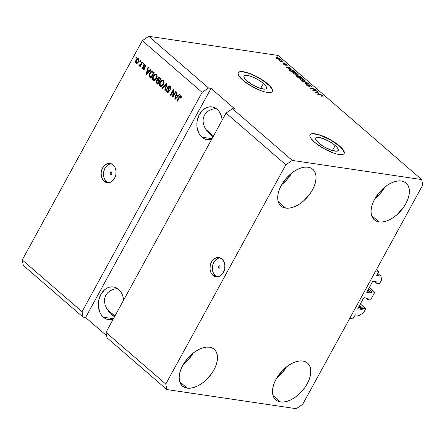 <?xml version="1.0" encoding="UTF-8"?>
<svg xmlns="http://www.w3.org/2000/svg" width="445" height="445" viewBox="0 0 445 445"><rect width="100%" height="100%" fill="white"/><g stroke="black" fill="none" stroke-linecap="round" stroke-linejoin="round"><path stroke-width="0.67" d="M352.835 318.881L349.726 318.425L375.708 270.961L378.817 271.422L376.748 275.511L378.817 271.422L376.537 269.447L378.817 271.422L375.708 270.961L349.726 318.425L352.835 318.881L355.321 314.832L352.835 318.881M359.432 315.438L355.321 314.832L359.432 315.438L363.71 312.535L359.432 315.438M360.339 303.946L365.818 308.685L363.71 312.535L365.818 308.685L360.339 303.946M359.543 305.404L362.831 308.246L365.818 308.685L362.831 308.246L359.543 305.404M359.048 306.299L362.336 309.142L362.831 308.246L361.907 309.436L358.803 306.75L361.907 309.436L362.252 309.264L359.048 306.299M357.808 308.741L361.907 309.436L357.808 308.741M363.593 298.005L357.858 308.48L363.593 298.005M368.004 298.306L364.021 297.716L368.004 298.306L368.071 298.667L367.581 298.245L368.071 298.667L368.004 298.306M365.729 297.966L367.581 299.568L368.071 298.667L367.581 299.568L365.729 297.966M370.568 300.013L367.581 299.568L370.568 300.013L374.779 292.32L369.3 287.581L374.779 292.32L370.568 300.013M368.505 289.033L371.792 291.876L374.779 292.32L371.792 291.876L368.505 289.033M368.009 289.934L371.297 292.777L371.792 291.876L370.869 293.066L367.765 290.385L370.869 293.066L371.213 292.899L368.009 289.934M366.769 292.376L370.869 293.066L366.763 292.359M372.554 281.641L366.819 292.115L372.554 281.641M376.965 281.941L372.982 281.351L376.965 281.941L377.032 282.302L376.537 281.874L377.032 282.302L376.965 281.941M374.69 281.602L376.542 283.204L377.032 282.302L376.542 283.204L374.69 281.602M379.529 283.643L376.542 283.204L379.529 283.643L381.632 279.799L379.529 283.643M377.738 273.397L380.937 276.156L381.632 279.799L380.937 276.156L377.738 273.397M376.709 275.449L380.937 276.156L376.709 275.449M335.185 145.515A12.799 3.61 -151.3 0 1 338.222 150.449A12.799 3.61 -151.3 0 1 330.418 149.865A12.799 3.61 -151.3 0 1 318.809 143.09L316.417 140.581L315.644 138.634L315.906 137.972L317.68 137.394L322.859 138.478L329.434 141.527L333.494 144.163L336.565 146.817L337.577 148.029L338.35 149.971L338.089 150.638L336.314 151.217L331.136 150.126L324.561 147.078L318.809 143.09A12.799 3.61 -151.3 0 1 315.772 138.156A12.799 3.61 -151.3 0 1 323.576 138.74A12.799 3.61 -151.3 0 1 335.185 145.515L332.432 150.549L335.185 145.515M263.418 83.454A12.799 3.61 -151.3 0 1 266.455 88.388A12.799 3.61 -151.3 0 1 258.651 87.804A12.799 3.61 -151.3 0 1 247.042 81.029L244.65 78.515L243.871 76.573L244.133 75.906L245.913 75.327L247.359 75.433L251.091 76.418L257.666 79.466L261.727 82.103L264.797 84.756L266.41 87.031L266.583 87.91L265.632 88.994L264.547 89.15L259.368 88.066L252.793 85.012L247.042 81.029A12.799 3.61 -151.3 0 1 244.005 76.095A12.799 3.61 -151.3 0 1 251.803 76.679A12.799 3.61 -151.3 0 1 263.418 83.454L260.664 88.488L263.418 83.454M272.329 91.498A19.447 5.485 28.7 0 0 267.673 84.083L267.762 83.916A19.447 5.485 -151.3 0 1 272.379 91.414A19.447 5.485 -151.3 0 1 260.52 90.53A19.447 5.485 -151.3 0 1 242.875 80.234L239.243 76.418L238.058 73.458L238.459 72.452L239.505 71.817L241.157 71.573L246.013 72.29L249.028 73.225L259.023 77.864L265.192 81.863L269.859 85.902L271.394 87.737L272.579 90.691L272.179 91.698L271.133 92.338L269.475 92.582L264.625 91.865L261.604 90.93L251.614 86.291L242.875 80.234A19.447 5.485 -151.3 0 1 238.259 72.735A19.447 5.485 -151.3 0 1 250.118 73.62A19.447 5.485 -151.3 0 1 267.762 83.916L267.673 84.083A19.447 5.485 28.7 0 0 250.162 73.837A19.447 5.485 28.7 0 0 238.214 72.824M344.096 153.558A19.447 5.485 28.7 0 0 339.44 146.144L339.529 145.982A19.447 5.485 -151.3 0 1 344.146 153.481A19.447 5.485 -151.3 0 1 332.287 152.596A19.447 5.485 -151.3 0 1 314.643 142.3L311.011 138.478L310.093 136.86L309.831 135.525L310.226 134.518L311.272 133.878L312.93 133.633L317.786 134.351L320.801 135.286L330.791 139.925L336.96 143.93L341.627 147.963L343.162 149.798L344.347 152.757L343.946 153.764L342.9 154.398L341.248 154.643L336.392 153.926L333.377 152.991L323.387 148.352L314.643 142.3A19.447 5.485 -151.3 0 1 310.026 134.802A19.447 5.485 -151.3 0 1 321.885 135.686A19.447 5.485 -151.3 0 1 339.529 145.982L339.44 146.144A19.447 5.485 28.7 0 0 321.93 135.903A19.447 5.485 28.7 0 0 309.987 134.885M218.623 268.024L219.424 268.14L218.378 267.695L218.434 266.355L219.051 265.821L219.741 265.977A1.218 0.929 98.4 0 1 220.036 267.401A1.218 0.929 98.4 0 1 219.007 268.202A1.218 0.929 98.4 0 1 218.623 268.024A1.218 0.929 98.4 0 1 218.328 266.599A1.218 0.929 98.4 0 1 219.363 265.798A1.218 0.929 98.4 0 1 219.741 265.977L220.108 266.733L219.93 267.645L219.318 268.179L218.623 268.024M220.036 257.872A9.723 7.415 -81.6 0 0 212.76 265.081A9.723 7.415 -81.6 0 0 215.33 275.728L212.966 275.377A9.723 7.415 98.4 0 1 210.613 263.98A9.723 7.415 98.4 0 1 218.873 257.572A9.723 7.415 98.4 0 1 221.927 259.007L223.874 261.61L224.842 265.064L224.686 268.841L223.429 272.362L221.26 275.105L219.93 276.039L217.043 276.868L214.217 276.228L212.966 275.377L211.019 272.774L210.051 269.32L210.207 265.548L211.464 262.022L213.633 259.285L216.387 257.75L219.296 257.655L221.927 259.007A9.723 7.415 98.4 0 1 224.28 270.404A9.723 7.415 98.4 0 1 216.025 276.812A9.723 7.415 98.4 0 1 212.966 275.377L215.33 275.728A9.723 7.415 -81.6 0 0 217.227 276.862M110.404 174.434L111.206 174.557L110.16 174.112L110.215 172.766L110.833 172.232L111.523 172.393A1.218 0.929 98.4 0 1 111.817 173.817A1.218 0.929 98.4 0 1 110.783 174.618A1.218 0.929 98.4 0 1 110.404 174.434A1.218 0.929 98.4 0 1 110.11 173.01A1.218 0.929 98.4 0 1 111.139 172.209A1.218 0.929 98.4 0 1 111.523 172.393L111.89 173.149L111.712 174.062L111.094 174.596L110.404 174.434M111.189 163.743A9.723 7.415 -81.6 0 0 103.908 170.952A9.723 7.415 -81.6 0 0 106.483 181.599L104.119 181.249A9.723 7.415 98.4 0 1 101.766 169.857A9.723 7.415 98.4 0 1 110.021 163.443A9.723 7.415 98.4 0 1 113.08 164.878L115.027 167.481L115.995 170.936L115.839 174.713L114.582 178.234L113.592 179.736L111.083 181.91L108.196 182.739L105.37 182.1L103.04 180.08L101.549 176.993L101.137 173.311L101.36 171.42L102.617 167.893L104.786 165.156L107.54 163.621L110.449 163.526L113.08 164.878A9.723 7.415 98.4 0 1 115.427 176.276A9.723 7.415 98.4 0 1 107.173 182.684A9.723 7.415 98.4 0 1 104.119 181.249L106.483 181.599A9.723 7.415 -81.6 0 0 108.374 182.734M103.379 317.218L113.458 318.709L103.379 317.218L101.538 315.232L100.064 312.796L98.417 306.928L98.306 303.724L98.684 300.509L100.826 294.512L104.514 289.862L106.772 288.265L109.192 287.253L111.678 286.853L114.137 287.086L116.479 287.948L118.609 289.395A16.532 12.605 98.4 0 1 123.615 300.158L122.976 296.626L121.919 293.817L120.445 291.375L118.609 289.395A16.532 12.605 98.4 0 0 113.414 286.953A16.532 12.605 98.4 0 0 99.38 297.85A16.532 12.605 98.4 0 0 103.379 317.218A16.532 12.605 98.4 0 0 108.574 319.66A16.532 12.605 98.4 0 0 113.163 319.249L110.31 319.755L107.846 319.521L105.504 318.665L103.379 317.218M201.941 137.188L212.02 138.679L201.941 137.188L200.105 135.208L198.631 132.766L196.979 126.897L196.874 123.693L197.246 120.478L199.388 114.482L203.076 109.832L205.334 108.235L207.754 107.223L210.24 106.828L212.704 107.061L215.041 107.918L217.171 109.364A16.532 12.605 98.4 0 1 222.177 120.128L221.538 116.596L220.481 113.787L219.007 111.35L217.171 109.364A16.532 12.605 98.4 0 0 211.976 106.922A16.532 12.605 98.4 0 0 197.942 117.819A16.532 12.605 98.4 0 0 201.941 137.188A16.532 12.605 98.4 0 0 207.136 139.63A16.532 12.605 98.4 0 0 211.725 139.218L208.872 139.73L206.408 139.496L204.071 138.634L201.941 137.188M187.117 388.129A24.308 14.151 -49.1 0 1 182.417 386.06A24.308 14.151 -49.1 0 1 184.981 361.802A24.308 14.151 -49.1 0 1 209.517 347.211L206.269 347.156L202.714 347.89L198.987 349.381L195.238 351.578L191.606 354.392L185.242 361.423L182.762 365.367L180.876 369.406L179.658 373.372L179.163 377.121L179.396 380.508L180.364 383.401L182.016 385.693L184.297 387.284L187.117 388.129L190.365 388.185L193.925 387.45L197.647 385.96L201.396 383.762L205.028 380.948L211.392 373.922L213.873 369.973L215.758 365.94L216.976 361.969L217.477 358.219L217.238 354.832L216.276 351.939L214.618 349.653L212.337 348.057L209.517 347.211A24.308 14.151 -49.1 0 1 214.217 349.281A24.308 14.151 -49.1 0 1 211.659 373.544A24.308 14.151 -49.1 0 1 187.117 388.129L179.691 381.704L187.117 388.129M285.679 208.099A24.308 14.151 -49.1 0 1 280.979 206.029A24.308 14.151 -49.1 0 1 283.543 181.771A24.308 14.151 -49.1 0 1 308.079 167.181L304.831 167.125L301.276 167.86L297.549 169.35L293.8 171.547L286.797 177.683L281.323 185.337L279.438 189.375L278.22 193.341L277.724 197.09L277.958 200.478L278.926 203.371L280.578 205.662L282.859 207.259L285.679 208.099L288.933 208.154L292.487 207.426L296.209 205.929L299.963 203.738L303.59 200.923L309.954 193.892L312.434 189.943L314.326 185.91L315.538 181.938L316.039 178.189L315.8 174.802L314.838 171.909L313.18 169.623L310.899 168.026L308.079 167.181A24.308 14.151 -49.1 0 1 312.785 169.256A24.308 14.151 -49.1 0 1 310.221 193.514A24.308 14.151 -49.1 0 1 285.679 208.099L278.253 201.674L285.679 208.099M379.018 221.91A24.308 14.151 -49.1 0 1 374.317 219.841A24.308 14.151 -49.1 0 1 376.882 195.583A24.308 14.151 -49.1 0 1 401.418 180.998L398.169 180.943L394.615 181.671L390.888 183.168L387.139 185.359L380.13 191.5L374.662 199.154L372.776 203.187L371.558 207.159L371.063 210.908L371.297 214.295L372.265 217.188L373.917 219.474L376.197 221.07L379.018 221.91L382.266 221.966L385.826 221.237L389.547 219.747L393.297 217.549L396.929 214.735L403.292 207.704L405.773 203.754L407.659 199.722L408.877 195.756L409.378 192.001L409.139 188.619L408.176 185.726L406.519 183.435L404.238 181.838L401.418 180.998A24.308 14.151 -49.1 0 1 406.118 183.067A24.308 14.151 -49.1 0 1 403.559 207.326A24.308 14.151 -49.1 0 1 379.018 221.91L371.592 215.491L379.018 221.91M280.456 401.941A24.308 14.151 -49.1 0 1 275.755 399.871A24.308 14.151 -49.1 0 1 278.314 375.613A24.308 14.151 -49.1 0 1 302.856 361.029L299.607 360.967L296.053 361.702L292.326 363.192L288.577 365.389L284.945 368.204L278.581 375.235L276.1 379.179L274.215 383.217L272.996 387.183L272.496 390.938L272.735 394.32L273.703 397.213L275.355 399.504L277.636 401.101L280.456 401.941L283.704 401.996L287.259 401.268L290.986 399.771L294.735 397.58L298.367 394.765L304.73 387.734L307.211 383.785L309.097 379.752L310.315 375.78L310.81 372.031L310.577 368.644L309.609 365.751L307.957 363.465L305.676 361.868L302.856 361.029A24.308 14.151 -49.1 0 1 307.556 363.098A24.308 14.151 -49.1 0 1 304.997 387.356A24.308 14.151 -49.1 0 1 280.456 401.941L273.03 395.516L280.456 401.941M215.831 108.419L212.093 109.236L215.831 108.419M208.861 110.688L212.093 109.236L208.861 110.688L206.252 112.707L208.861 110.688M204.366 115.222L206.252 112.707L204.366 115.222L203.282 118.136L204.366 115.222M203.031 121.335L203.282 118.136L203.031 121.335L203.632 124.695L203.031 121.335M205.056 128.093L203.632 124.695L205.056 128.093L207.253 131.392L205.056 128.093M210.135 134.468L213.044 136.815L207.253 131.392M205.829 129.4L213.478 136.014L205.829 129.4M117.263 288.449L113.531 289.267L117.263 288.449M110.299 290.713L113.531 289.267L110.299 290.713L107.69 292.738L110.299 290.713M105.804 295.252L107.69 292.738L105.804 295.252L104.714 298.161L105.804 295.252M104.469 301.36L104.714 298.161L104.469 301.36L105.07 304.725L104.469 301.36M106.494 308.118L105.07 304.725L106.494 308.118L108.691 311.422L106.494 308.118M111.573 314.498L114.476 316.846L108.691 311.422M107.267 309.431L114.916 316.045L107.267 309.431M226.049 113.058L105.977 332.37L165.785 384.085L285.851 164.778L226.049 113.058L285.851 164.778L292.276 160.422L232.468 108.702L226.049 113.058L105.977 332.37L107.023 337.833L166.831 389.547L165.785 384.085L105.977 332.37L107.023 337.833L166.831 389.547L165.785 384.085L285.851 164.778L292.276 160.422L421.704 179.574L278.17 55.453L148.741 36.295L208.544 88.015L211.036 88.383L234.96 109.07L232.468 108.702L292.276 160.422L421.704 179.574L422.75 185.037L302.683 404.344L296.259 408.705L166.831 389.547L296.259 408.705L302.683 404.344L422.75 185.037L421.704 179.574L278.17 55.453L148.741 36.295L142.317 40.656L22.25 259.963L82.058 311.678L202.125 92.371L142.317 40.656L202.125 92.371L208.544 88.015L148.741 36.295L142.317 40.656L22.25 259.963L23.296 265.426L83.104 317.14L23.296 265.426L22.25 259.963L82.058 311.678L202.125 92.371L208.544 88.015L211.036 88.383L85.59 317.513L83.104 317.14L82.058 311.678L83.104 317.14L85.59 317.513L106.616 335.691L85.59 317.513L211.036 88.383L234.96 109.07L232.468 108.702L226.049 113.058M173.188 95.77L175.686 91.208L176.12 91.587L172.983 97.316L172.521 96.915L173.255 90.819L170.752 95.386L170.318 95.013L173.455 89.284L173.917 89.684L173.188 95.77L173.917 89.684L173.455 89.284L170.318 95.013L170.752 95.386L173.255 90.819L172.521 96.915L172.983 97.316L176.12 91.587L175.686 91.208L173.188 95.77L173.778 95.859L173.188 95.77M167.798 86.736L168.855 85.835L170.029 86.213L170.752 87.621L170.468 89.156L169.895 89.056L170.14 87.837L169.717 86.936L169.005 86.564L168.371 86.897L168.099 87.932L169.139 89.935L169.206 90.975L168.655 92.076L167.687 92.516L166.647 91.915L166.202 90.491L166.536 89.328L167.014 89.634L166.797 90.658L167.242 91.47L168.093 91.687L168.611 91.086L168.649 90.274L167.542 88.21L167.798 86.736L167.693 88.666L168.716 90.546L168.533 91.247L167.754 91.737L167.242 91.47L167.014 89.634L166.536 89.328C166.002 90.474 166.119 91.414 166.886 92.154L167.581 92.504L168.961 91.637L168.243 87.098L169.1 86.575L169.623 86.847L169.895 89.056L170.368 89.356C170.98 88.093 170.869 87.048 170.029 86.213L169.261 85.818L167.798 86.736L168.421 86.831L167.798 86.736M162.147 87.943L166.602 83.354L167.047 83.743L165.167 90.558L164.717 90.168L166.48 84.239L162.597 88.333L162.147 87.943L162.597 88.333L166.48 84.239L164.717 90.168L165.167 90.558L167.047 83.743L166.602 83.354L162.147 87.943L162.77 88.038L162.147 87.943M163.354 80.439L164.066 81.824L163.988 83.326L163.137 85.251L161.741 86.564L160.779 86.658L159.794 85.924L159.527 83.337L161.185 80.545L162.536 80.061L163.354 80.439L162.592 80.067L161.646 80.25L160.089 81.936C159.149 83.577 159.16 85.034 160.133 86.313L160.895 86.68L163.443 84.739L164.099 82.403L163.354 80.439M156.395 74.421L157.107 75.806L157.029 77.308L156.178 79.232L154.782 80.545L153.82 80.645L152.835 79.905L152.563 77.319L154.226 74.526L155.578 74.042L156.395 74.421L155.633 74.048L154.682 74.232L153.13 75.923C152.19 77.558 152.201 79.015 153.175 80.295L153.937 80.662L156.484 78.721L157.141 76.39L156.395 74.421M149.297 70.916L150.599 69.52L151.055 69.91L146.583 74.482L146.155 74.115L147.957 67.234L148.407 67.623L147.835 69.648L149.297 70.916L147.835 69.648L148.407 67.623L147.957 67.234L146.155 74.115L146.583 74.482L151.055 69.91L150.599 69.52L149.297 70.916L149.921 71.005L149.297 70.916M135.764 57.895L136.209 57.077L136.648 57.45L136.198 58.273L135.764 57.895L136.198 58.273L136.648 57.45L136.209 57.077L135.764 57.895L136.354 57.983L135.764 57.895M136.081 60.097L137.466 58.673L138.306 58.796L138.879 59.547L138.634 61.688L137.066 63.457L136.237 63.329L135.669 62.589L136.081 60.097C135.386 61.26 135.391 62.306 136.092 63.218L136.637 63.485L138.44 62.072C139.151 60.893 139.157 59.841 138.456 58.907L137.905 58.64L136.081 60.097L136.682 60.186L136.081 60.097M139.786 61.371L140.236 60.553L140.67 60.932L140.22 61.749L139.786 61.371L140.22 61.749L140.67 60.932L140.236 60.553L139.786 61.371L140.381 61.46L139.786 61.371M139.14 65.854L140.648 65.649L140.058 65.56L139.691 66.227L140.286 66.316L139.691 66.227L140.131 66.6L142.411 62.434L141.972 62.061L140.792 64.219L141.382 64.308L140.792 64.219L141.972 62.061L142.411 62.434L140.131 66.6L139.691 66.227L140.058 65.56L139.246 65.921L138.851 65.276L139.341 64.825L140.014 65.193L140.792 64.219L140.247 65.003L139.341 64.825L138.851 65.276L139.318 65.943M142.778 63.958L143.223 63.14L143.657 63.518L143.212 64.336L142.778 63.958L143.212 64.336L143.657 63.518L143.223 63.14L142.778 63.958L143.368 64.047L142.778 63.958M143.618 65.348L144.236 64.686L144.942 64.631L145.654 65.193L145.921 66.138L145.687 67.134L145.209 66.833L145.142 65.582L144.18 65.51L144.008 66.133L144.831 68.374L144.319 69.303L143.657 69.531L142.862 69.053L142.483 68.04L142.695 67.178L143.173 67.479L143.346 68.619L143.88 68.825L144.219 68.474L143.385 66.489L143.618 65.348L144.169 68.58L143.346 68.619L143.173 67.479L142.695 67.178L143.04 69.225L143.618 69.526L144.653 68.875L144.108 65.626L145.026 65.465L145.209 66.833L145.687 67.134L145.382 64.898L144.775 64.592L143.618 65.348L144.241 65.443L143.618 65.348M149.743 73.041L150.666 71.745L151.845 71.072L154.154 72.591L151.016 78.32L149.064 76.212L149.064 74.799L149.743 73.041L149.231 76.618L151.016 78.32L154.154 72.591L152.062 71.083L149.743 73.041L150.343 73.13L149.743 73.041M157.636 78.081L158.359 77.246L159.132 77.085L161.112 78.609L157.975 84.339L156.05 82.153L156.423 80.612L157.441 79.983L157.636 78.081L157.441 79.983L156.317 80.784L156.679 83.215L157.975 84.339L161.112 78.609L159.037 77.068L157.636 78.081L158.259 78.175L157.636 78.081M177.95 95.692L179.252 94.296L179.708 94.69L175.235 99.263L174.807 98.896L176.609 92.009L177.06 92.399L176.487 94.429L177.95 95.692L176.487 94.429L177.06 92.399L176.609 92.009L174.807 98.896L175.235 99.263L179.708 94.69L179.252 94.296L177.95 95.692L178.573 95.786L177.95 95.692M181.126 95.809C180.308 95.386 179.641 95.747 179.135 96.904L179.73 96.993L179.135 96.904L177.004 100.793L177.599 100.882L177.004 100.793L177.438 101.171L180.069 96.521L181.488 96.704L180.742 96.459L180.575 98.072L181.054 98.373L181.56 96.776L181.126 95.809L181.56 96.776L181.054 98.373L180.575 98.072L180.909 96.704L180.231 96.398L177.438 101.171L177.004 100.793L179.524 96.276L180.281 95.603L181.126 95.809L180.653 95.569M307.89 85.713L309.336 86.241L308.385 84.862L309.169 84.722L310.899 85.551L312.084 86.814L311.4 86.986L310.91 86.603L311.361 86.463L311.105 86.052L309.509 85.078L309.047 85.151L309.976 86.458L309.358 86.603L307.2 85.501L306.672 84.478L307.584 84.862L307.189 84.973L307.89 85.713M313.642 90.396L317.546 91.286L313.191 90.641L312.724 90.24L314.431 89.228L310.527 88.338L314.882 88.983L315.344 89.384L313.642 90.396L315.344 89.384L314.882 88.983L310.527 88.338L314.431 89.228L312.724 90.24L313.191 90.641L317.546 91.286L317.107 90.908L316.951 91.197L317.107 90.908L313.642 90.396L313.486 90.685L313.642 90.396M302.35 81.268L308.474 83.443L305.37 83.883L304.925 83.493L307.768 83.193L302.35 81.268L307.768 83.193L304.925 83.493L305.37 83.883L308.474 83.443L308.023 83.054L307.756 83.543L308.023 83.054L302.35 81.268M305.348 81.19L304.797 80.222L304.636 80.512L304.797 80.222L305.387 81.112L304.28 81.335L302.372 80.79L300.325 79.56L299.73 78.798L300.086 78.426L303.156 79.177L304.797 80.222L302.9 79.06L300.909 78.459L299.752 78.609L300.325 79.56L304.28 81.335L305.359 81.162M298.389 75.172L297.839 74.204L297.677 74.499L298.011 74.36L298.389 75.172L297.11 75.283L293.272 73.458L292.771 72.785L293.127 72.407L296.198 73.158L297.839 74.204L295.942 73.041L293.95 72.44L292.788 72.591L293.366 73.542L297.321 75.316L298.4 75.144M281.09 60.209L282.147 60.676L281.09 60.209M277.107 57.477L279.271 58.251L280.383 59.335L279.182 59.452L277.335 58.729L276.262 57.767L277.107 57.477L276.262 57.561L276.668 58.251L279.477 59.502L280.361 59.419L279.95 58.734L279.527 59.508L279.95 58.734L277.107 57.477L276.679 58.256L277.107 57.477M322.569 95.592L322.914 96.109L322.113 96.17L321.624 95.786L322.191 95.664L321.474 95.147L317.213 94.117L321.307 94.841L322.569 95.592L320.166 94.557L317.213 94.117L321.279 95.074L322.041 95.497L321.624 95.786L322.113 96.17L322.914 96.109L322.569 95.592L322.241 96.187L322.569 95.592M290.363 68.708L286.363 67.445L289.378 66.928L289.834 67.323L288.9 67.445L290.363 68.708L288.9 67.445L289.834 67.323L289.378 66.928L286.363 67.445L290.363 68.708M284.772 63.635L284.817 64.998L283.888 64.469L283.966 63.869L283.471 63.485L283.56 64.208L285.429 65.176L285.334 64.397L284.972 65.059L285.095 64.069L284.878 64.469L285.284 64.024L286.341 64.586L286.841 65.426L286.825 64.681L284.772 63.635L284.539 64.063L284.772 63.635L285.251 63.757L287.008 64.848L287.008 65.421L285.384 64.047L285.095 64.069L285.729 65.159L283.971 64.531L283.109 63.557L284.928 64.792L284.349 63.769L284.772 63.635L284.355 63.691M284.027 62.751L285.084 63.218L284.027 62.751M281.757 61.516L283.832 62.133L280.667 61.666L279.421 60.509L281.757 61.516L279.421 60.509L280.667 61.666L283.832 62.133L281.757 61.516L281.602 61.805L281.757 61.516M277.068 56.732L278.125 57.199L277.068 56.732M290.552 69.52L293.16 70.388L295.58 72.29L291.225 71.645L289.328 69.854L289.534 69.509L290.552 69.52C289.556 69.325 289.189 69.503 289.456 70.06L291.225 71.645L295.58 72.29L294.345 71.222L294.206 71.473L294.345 71.222L290.552 69.52L290.374 69.848L290.552 69.52M296.832 75.711L296.548 76.228L296.832 75.711C296.17 75.656 296.186 75.934 296.882 76.54L298.183 77.664L302.539 78.309L298.706 75.911L298.356 76.54L298.706 75.911L299.641 76.178L302.539 78.309L298.183 77.664L296.331 75.873L298.211 76.251L298.706 75.911L298.211 76.251L296.348 75.811M319.015 93.489L315.016 92.221L318.036 91.709L318.486 92.098L317.552 92.226L319.015 93.489L317.552 92.226L318.486 92.098L318.036 91.709L315.016 92.221L319.015 93.489M322.041 95.497L321.624 95.786M320.011 94.846L320.166 94.557L320.011 94.846M289.117 67.418L289.378 66.928L289.117 67.418M289.706 68.513L286.936 67.857L288.532 67.495L289.606 68.702L288.532 67.495L287.025 67.696L289.706 68.513M286.841 65.426L287.259 65.32M286.825 64.681L286.541 65.193L286.825 64.681M286.341 64.586L286.352 65.042M285.429 65.176L285.768 65.126M283.471 63.485L283.109 63.563M283.999 64.264L283.966 63.869M279.883 60.993L280.038 60.715L279.883 60.993M280.845 61.694L281.034 61.354L280.845 61.694M277.135 58.323L279.671 59.118L279.143 58.412L277.574 57.856L276.946 57.867L277.135 58.323L277.574 57.856L279.488 58.657L278.898 59.385L279.043 59.124L277.024 58.523L276.896 57.911L276.445 58.729M279.488 58.657L279.727 59.068L279.276 59.886M289.328 69.648L289.456 70.06M289.951 70.316L289.528 70.282M290.057 70.21L291.297 71.345L294.635 71.84L291.164 71.595L290.057 70.21L289.901 70.499L290.012 69.976L292.209 70.199L293.889 71.194L294.635 71.84L294.479 72.129L294.635 71.84L293.444 70.838L291.709 70.043L290.146 69.876L289.561 70.8M293.761 72.785L293.95 72.44L293.761 72.785M293.305 73.23L292.955 73.208M293.005 73.731L293.455 72.913L294.596 74.126L296.893 74.938L293.745 73.842L293.567 72.824L294.373 72.813L297.332 74.131L297.75 74.838L296.743 75.205L297.733 74.866L296.209 73.403L293.567 72.824M296.576 76.957L297.021 76.139L298.256 77.363L299.557 77.558L298.122 77.614L297.41 76.996L297.338 76.095L298.79 76.89L299.557 77.558L299.402 77.842L299.557 77.558L298.678 76.796L297.338 76.095M298.339 77.157L298.79 76.34L300.069 77.63L301.593 77.858L300.069 77.63L299.908 77.92L300.069 77.63L299.262 76.935L299.129 77.185L299.14 76.284L300.731 77.113L301.593 77.858L301.437 78.148L301.593 77.858L300.509 76.924L299.14 76.284M300.72 78.804L300.909 78.459L300.72 78.804M300.269 79.249L299.913 79.227M303.852 80.957L300.703 79.861L300.525 78.843L301.332 78.832L304.291 80.15L304.708 80.857L303.701 81.224L304.73 80.762L303.585 79.644L301.643 78.887L300.403 78.949L301.554 80.145L303.852 80.957M299.963 79.75L300.525 78.843M307.022 83.649L307.245 83.237L307.022 83.649M307.556 83.571L307.768 83.193L307.556 83.571M309.486 86.625L309.331 85.045L310.922 85.885L310.91 86.603L311.4 86.986L312.062 86.881L311.472 85.991L311.305 86.297L311.472 85.991L308.886 84.667L308.491 85.067L309.37 86.197L309.064 86.252L307.573 85.462L307.095 84.478L306.522 84.578L307.078 85.396L309.959 86.547M311.183 86.82L311.339 86.53L310.91 86.603M308.607 85.907L309.331 85.045M306.755 85.09L307.095 84.478L306.755 85.09M306.755 85.752L307.584 84.862M309.37 86.197L309.064 86.252M309.169 86.558L308.913 87.025M308.886 84.667L308.491 85.067M313.102 90.569L314.431 89.228L313.102 90.569M314.142 89.757L314.882 88.983L314.52 89.873L314.142 89.757M317.769 92.193L318.036 91.709L317.769 92.193M318.364 93.289L315.588 92.638L317.185 92.271L318.258 93.478L317.185 92.271L315.683 92.471L318.364 93.289M136.96 63.479L136.092 63.218L136.715 63.312L136.203 62.322M136.838 59.953L138.206 58.734M138.434 58.723L137.594 59.024L136.81 59.997M136.198 62.272L137.01 63.507M138.417 59.441L139.012 60.047M138.478 62.044L137.722 62.806L137.149 62.801M138.006 61.699L136.426 62.634L136.537 60.431L138.117 59.491L138.74 59.586L137.833 59.357L138.006 61.699L138.59 61.788L138.006 61.699L138.434 60.253L137.677 59.352L136.682 60.181L136.109 61.877L136.865 62.778L138.006 61.699M137.344 62.867L136.426 62.634M137.049 62.728L138.629 61.794M138.962 59.897L138.117 59.491M139.763 65.949L139.474 65.371L138.851 65.276L139.658 65.198L139.708 65.893M139.964 64.914L140.87 65.098L139.591 65.154M140.214 65.243L140.87 65.098L141.415 64.314M140.247 65.003L140.87 65.098L140.253 65.27M141.16 64.725L140.87 65.098M145.765 66.911L145.209 66.833L145.765 66.911M145.916 65.921L145.026 65.465M143.93 69.509L143.04 69.225L143.657 69.32L143.118 68.319M144.169 68.58L143.346 68.619M143.969 68.708L144.792 68.675L144.847 68.207L144.224 68.113L144.847 68.207L144.492 67.545L143.869 67.456L144.492 67.545L144.002 66.099M145.07 64.703L144.241 65.443L145.092 64.697M144.024 65.988L144.87 68.324M144.714 68.786L144.386 68.925M143.106 68.13L144.058 69.565M145.376 65.393L145.932 65.977M146.817 74.243L146.155 74.115L146.778 74.209L146.9 73.737L146.817 74.243M147.757 70.466L147.946 69.743L147.757 70.466M149.921 71.005L150.994 69.859L149.921 71.005M147.317 73.798L148.107 72.88L147.484 72.785L148.107 72.88L149.414 71.556L148.791 71.461L146.694 73.703L147.612 70.444L149.414 71.556L147.506 73.553M146.694 73.703L147.262 73.787L146.694 73.703L148.791 71.461L149.414 71.556L148.235 70.538L147.612 70.444L148.791 71.461L147.612 70.444L146.694 73.703M149.62 75.366L149.848 76.707L151.183 78.02L149.837 77.297L150.46 77.391L149.848 76.707L149.231 76.618L149.848 76.707L149.609 75.795M150.532 72.835L152.379 71.172M152.468 71.167L151.539 71.606L150.51 72.88M152.602 71.962L153.953 72.958L151.895 71.851L153.225 72.329L152.607 72.24L153.353 72.885L150.95 77.274L151.539 77.363L149.681 76.012L150.171 73.425L151.105 72.173L151.895 71.851L150.594 72.746L149.57 75.533L150.95 77.274L153.353 72.885L153.942 72.974L151.879 71.851M154.254 80.673L153.175 80.295L153.798 80.389L153.058 78.798M155.75 74.165L154.704 74.738L153.753 76.012L153.13 75.923L153.736 76.012L155.305 74.326L154.682 74.232L155.939 74.137M153.047 78.57L153.458 80L154.443 80.734M155.989 74.905L156.79 75.316L157.163 76.123M156.445 78.821L155.572 79.794L154.66 79.978M157.124 75.962L156.657 75.188L156.034 75.094C156.751 76.045 156.757 77.124 156.056 78.331L156.64 78.42L156.056 78.331L154.12 79.905L153.536 79.622L153.03 77.764L153.558 76.312L155.477 74.827L156.657 75.188L155.477 74.827M154.12 79.905L154.743 79.994L156.301 79.043M156.662 81.891L156.901 82.865L158.142 84.033L156.679 83.215L157.302 83.31L156.657 82.03L157.196 82.675L156.807 81.062L158.242 80.695L159.444 81.652L158.843 81.58L157.908 83.293L158.498 83.382L157.196 82.675L157.908 83.293L158.843 81.58L159.438 81.669L157.619 80.601M156.924 80.873L156.317 80.784L156.924 80.873M156.94 80.873L158.064 80.078L157.441 79.983L158.064 80.078L157.931 79.627L158.064 80.078L156.94 80.873M159.288 77.196L158.259 78.175L159.36 77.174M159.477 77.936L160.912 78.976L159.471 77.936M156.657 82.025L156.963 80.823L158.025 80.662M159.532 77.942L158.47 77.97L157.858 79.21L159.21 80.912L160.311 78.904L159.21 80.912L159.805 81.001L158.409 80.217L158.075 78.454L158.987 77.864L159.61 77.958L158.987 77.864L160.901 78.993L158.987 77.864M161.212 86.692L160.133 86.313L160.756 86.408L160.016 84.817M162.709 80.183L161.668 80.756L160.712 82.03L160.089 81.936L160.695 82.025L162.264 80.339L161.646 80.25L162.898 80.15M160.005 84.589L160.417 86.018L161.402 86.753M162.948 80.923L163.749 81.335L164.122 82.141M163.404 84.839L162.531 85.813L161.618 85.996M164.083 81.98L163.615 81.201L162.992 81.112C163.71 82.064 163.715 83.143 163.015 84.35L163.599 84.439L163.015 84.35L161.079 85.924L160.5 85.64L159.989 83.782L160.517 82.331L162.436 80.845L163.615 81.201L162.436 80.845M161.079 85.924L161.702 86.013L163.259 85.062M165.251 90.246L164.717 90.168L165.251 90.246M166.602 85.357L166.157 85.29L166.602 85.357M166.897 84.3L166.48 84.239L166.897 84.3M162.831 88.088L166.986 83.688L162.831 88.088M170.474 89.139L169.895 89.056L170.474 89.139M170.769 87.971L170.246 86.942L169.623 86.847L170.429 87.131L170.774 88.243M167.904 92.504L166.886 92.154L167.509 92.249L166.819 90.813M167.754 91.737L168.994 91.57M169.106 91.331L168.533 91.247L169.106 91.331M169.239 90.624L168.716 90.546L169.239 90.624M169.339 90.635L168.883 89.679L168.26 89.59L168.883 89.679L168.316 88.755L167.693 88.666L168.316 88.755L168.132 88.077M168.405 86.858L169.567 85.907M169.172 86.041L168.366 86.942M168.132 88.054L169.267 90.368M169.033 91.525L168.349 91.826M166.825 90.585L167.07 91.715L168.026 92.554M173.149 97.01L172.521 96.915L173.144 97.004L173.289 95.786L173.149 97.01M173.773 90.897L173.255 90.819L173.773 90.897M170.913 95.097L170.318 95.013L170.913 95.097M173.283 90.825L173.912 89.679L173.283 90.825M175.469 99.018L174.807 98.896L175.43 98.985L175.558 98.512L175.469 99.018M176.409 95.241L176.598 94.524L176.409 95.241M178.573 95.786L179.647 94.635L178.573 95.786M175.97 98.573L176.76 97.655L176.137 97.566L176.76 97.655L178.067 96.331L177.444 96.237L175.347 98.484L176.264 95.224L178.067 96.331L176.159 98.334M175.347 98.484L175.914 98.567L175.347 98.484L177.444 96.237L178.067 96.331L176.888 95.313L176.264 95.224L177.444 96.237L176.264 95.224L175.347 98.484M180.069 96.521L180.742 96.459M181.204 96.459L180.692 96.61M179.952 96.66L180.948 95.681M181.054 95.658L179.941 96.676M153.03 77.764L153.38 79.466L154.22 79.916L154.949 79.7L156.417 77.519L156.562 76.178L156.167 75.227L155.366 74.816L154.465 75.138L153.03 77.764M159.989 83.782L160.417 85.562L161.179 85.93L161.908 85.718L163.376 83.538L163.521 82.192L163.126 81.246L162.325 80.834L161.424 81.157L159.989 83.782M276.512 378.445A24.308 14.151 130.9 0 0 286.463 366.941L281.407 373.856L276.512 378.445M375.079 198.414A24.308 14.151 130.9 0 0 385.025 186.911L379.969 193.825L375.079 198.414M281.741 184.603A24.308 14.151 130.9 0 0 291.686 173.099L286.63 180.014L281.741 184.603M183.179 364.633A24.308 14.151 130.9 0 0 193.124 353.124L188.068 360.044L183.173 364.633M109.904 163.971L107.15 165.507L104.981 168.243L103.724 171.77L103.501 173.661L103.913 177.344L104.536 178.996L106.483 181.599L107.735 182.45M218.751 258.1L217.327 258.695L214.818 260.876L213.072 264.069L212.348 267.79L212.415 269.67L213.383 273.124L215.33 275.728L216.587 276.579M344.258 152.919L343.073 149.965L339.44 146.144L330.702 140.086L320.712 135.452L317.691 134.518L312.835 133.8M311.183 134.04L310.137 134.679M272.485 90.858L272.223 89.517L269.77 86.063L262.149 79.983L255.569 76.228L248.939 73.386L243.27 71.895L241.068 71.734M239.416 71.979L238.37 72.618M322.202 95.758L321.757 96.576M285.106 64.047L284.655 64.864M283.754 63.919L283.582 64.23M297.75 74.838L297.299 75.656M304.708 80.857L304.263 81.674M139.769 65.237L140.392 65.326M143.735 68.83L144.358 68.919M169.1 86.575L169.723 86.664M180.509 96.348L181.132 96.443"/></g></svg>
